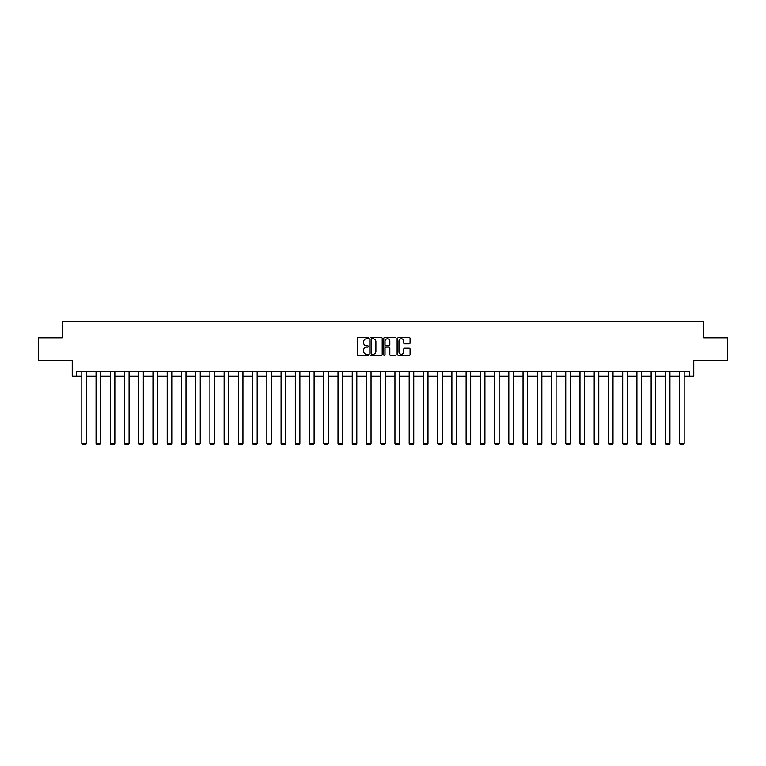 <?xml version="1.0" encoding="UTF-8"?>
<svg xmlns="http://www.w3.org/2000/svg" width="766" height="766" viewBox="0 0 766 766"><rect width="100%" height="100%" fill="white"/><g stroke="black" fill="none" stroke-linecap="round" stroke-linejoin="round"><path stroke-width="1.15" d="M368.398 338.17A0.622 0.622 0 0 0 367.776 337.538L358.258 337.538A0.9 0.9 0 0 0 357.368 338.438L357.368 354.553A0.9 0.9 0 0 0 358.258 355.453L367.776 355.453A0.622 0.622 0 0 0 368.398 354.821A0.622 0.622 0 0 0 367.776 354.198L366.541 354.198A2.863 2.863 0 0 1 363.678 351.335L363.678 349.985A2.863 2.863 0 0 1 366.541 347.122L367.776 347.122A0.622 0.622 0 0 0 368.398 346.5A0.622 0.622 0 0 0 367.776 345.868L366.541 345.868A2.863 2.863 0 0 1 363.678 343.005L363.678 341.655A2.863 2.863 0 0 1 366.541 338.792L367.776 338.792A0.622 0.622 0 0 0 368.398 338.17M76.389 376.144L76.389 371.587L689.611 371.587L689.611 376.144L693.757 376.144L693.757 360.633L727.7 360.633L727.7 337.825L703.839 337.825L703.839 321.404L62.161 321.404L62.161 337.825L38.3 337.825L38.3 360.633L72.243 360.633L72.243 376.144L81.818 376.144M409.168 343.857A0.9 0.9 0 0 0 410.069 342.957L410.069 338.438A0.9 0.9 0 0 0 409.168 337.538L398.607 337.538A0.9 0.9 0 0 0 397.707 338.438L397.707 354.553A0.9 0.9 0 0 0 398.607 355.453L409.168 355.453A0.9 0.9 0 0 0 410.069 354.553L410.069 349.095A0.9 0.9 0 0 0 409.168 348.195L404.649 348.195A0.9 0.9 0 0 0 403.759 349.095L403.759 351.805A2.394 2.394 0 0 1 401.355 354.198A2.394 2.394 0 0 1 398.962 351.805L398.962 341.186A2.394 2.394 0 0 1 401.355 338.792A2.394 2.394 0 0 1 403.759 341.186L403.759 342.957A0.9 0.9 0 0 0 404.649 343.857L409.168 343.857M382.215 338.438A0.9 0.9 0 0 0 381.324 337.538L370.754 337.538A0.9 0.9 0 0 0 369.854 338.438L369.854 354.553A0.9 0.9 0 0 0 370.754 355.453L381.324 355.453A0.9 0.9 0 0 0 382.215 354.553L382.215 338.438M384.676 337.538L395.246 337.538A0.9 0.9 0 0 1 396.146 338.438L396.146 354.553A0.9 0.9 0 0 1 395.246 355.453L390.727 355.453A0.9 0.9 0 0 1 389.827 354.553L389.827 348.023A0.9 0.9 0 0 0 388.937 347.122L385.93 347.122A0.9 0.9 0 0 0 385.039 348.023L385.039 354.821A0.622 0.622 0 0 1 384.408 355.453A0.622 0.622 0 0 1 383.785 354.821L383.785 338.438A0.9 0.9 0 0 1 384.676 337.538M86.386 376.144L96.056 376.144M100.614 376.144L110.285 376.144M114.852 376.144L124.523 376.144M129.081 376.144L138.751 376.144M143.319 376.144L152.989 376.144M157.547 376.144L167.218 376.144M171.785 376.144L181.456 376.144M186.014 376.144L195.684 376.144M200.252 376.144L209.922 376.144M214.48 376.144L224.151 376.144M228.718 376.144L238.389 376.144M242.946 376.144L252.617 376.144M257.185 376.144L266.855 376.144M271.413 376.144L281.084 376.144M285.651 376.144L295.322 376.144M299.879 376.144L309.55 376.144M314.117 376.144L323.788 376.144M328.346 376.144L338.017 376.144M342.584 376.144L352.255 376.144M356.812 376.144L366.483 376.144M371.05 376.144L380.721 376.144M385.279 376.144L394.95 376.144M399.517 376.144L409.188 376.144M413.745 376.144L423.416 376.144M427.983 376.144L437.654 376.144M442.212 376.144L451.883 376.144M456.45 376.144L466.121 376.144M470.678 376.144L480.349 376.144M484.916 376.144L494.587 376.144M499.145 376.144L508.815 376.144M513.383 376.144L523.054 376.144M527.611 376.144L537.282 376.144M541.849 376.144L551.52 376.144M556.078 376.144L565.748 376.144M570.316 376.144L579.986 376.144M584.544 376.144L594.215 376.144M598.782 376.144L608.453 376.144M613.011 376.144L622.681 376.144M627.249 376.144L636.919 376.144M641.477 376.144L651.148 376.144M655.715 376.144L665.386 376.144M669.944 376.144L679.614 376.144M684.182 376.144L689.611 376.144M371.74 338.792A0.622 0.622 0 0 0 371.108 339.424L371.108 353.566A0.622 0.622 0 0 0 371.74 354.198L373.032 354.198A2.863 2.863 0 0 0 375.905 351.335L375.905 341.655A2.863 2.863 0 0 0 373.032 338.792L371.74 338.792M389.827 341.234A2.394 2.394 0 0 0 387.433 338.84A2.394 2.394 0 0 0 385.039 341.234L385.039 344.978A0.9 0.9 0 0 0 385.93 345.868L388.937 345.868A0.9 0.9 0 0 0 389.827 344.978L389.827 341.234M86.386 371.587L86.386 443.409L81.818 443.409L81.818 371.587M86.386 443.409L85.696 444.596L82.508 444.596L81.818 443.409M100.614 371.587L100.614 443.409L96.056 443.409L96.056 371.587M100.614 443.409L99.934 444.596L96.736 444.596L96.056 443.409M114.852 371.587L114.852 443.409L110.285 443.409L110.285 371.587M114.852 443.409L114.163 444.596L110.974 444.596L110.285 443.409M129.081 371.587L129.081 443.409L124.523 443.409L124.523 371.587M129.081 443.409L128.401 444.596L125.203 444.596L124.523 443.409M143.319 371.587L143.319 443.409L138.751 443.409L138.751 371.587M143.319 443.409L142.629 444.596L139.441 444.596L138.751 443.409M157.547 371.587L157.547 443.409L152.989 443.409L152.989 371.587M157.547 443.409L156.867 444.596L153.669 444.596L152.989 443.409M171.785 371.587L171.785 443.409L167.218 443.409L167.218 371.587M171.785 443.409L171.096 444.596L167.907 444.596L167.218 443.409M186.014 371.587L186.014 443.409L181.456 443.409L181.456 371.587M186.014 443.409L185.334 444.596L182.136 444.596L181.456 443.409M200.252 371.587L200.252 443.409L195.684 443.409L195.684 371.587M200.252 443.409L199.562 444.596L196.374 444.596L195.684 443.409M214.48 371.587L214.48 443.409L209.922 443.409L209.922 371.587M214.48 443.409L213.8 444.596L210.602 444.596L209.922 443.409M228.718 371.587L228.718 443.409L224.151 443.409L224.151 371.587M228.718 443.409L228.029 444.596L224.84 444.596L224.151 443.409M242.946 371.587L242.946 443.409L238.389 443.409L238.389 371.587M242.946 443.409L242.267 444.596L239.069 444.596L238.389 443.409M257.185 371.587L257.185 443.409L252.617 443.409L252.617 371.587M257.185 443.409L256.495 444.596L253.307 444.596L252.617 443.409M271.413 371.587L271.413 443.409L266.855 443.409L266.855 371.587M271.413 443.409L270.733 444.596L267.535 444.596L266.855 443.409M285.651 371.587L285.651 443.409L281.084 443.409L281.084 371.587M285.651 443.409L284.962 444.596L281.773 444.596L281.084 443.409M299.879 371.587L299.879 443.409L295.322 443.409L295.322 371.587M299.879 443.409L299.2 444.596L296.002 444.596L295.322 443.409M314.117 371.587L314.117 443.409L309.55 443.409L309.55 371.587M314.117 443.409L313.428 444.596L310.24 444.596L309.55 443.409M328.346 371.587L328.346 443.409L323.788 443.409L323.788 371.587M328.346 443.409L327.666 444.596L324.468 444.596L323.788 443.409M342.584 371.587L342.584 443.409L338.017 443.409L338.017 371.587M342.584 443.409L341.895 444.596L338.706 444.596L338.017 443.409M356.812 371.587L356.812 443.409L352.255 443.409L352.255 371.587M356.812 443.409L356.133 444.596L352.935 444.596L352.255 443.409M371.05 371.587L371.05 443.409L366.483 443.409L366.483 371.587M371.05 443.409L370.361 444.596L367.173 444.596L366.483 443.409M385.279 371.587L385.279 443.409L380.721 443.409L380.721 371.587M385.279 443.409L384.599 444.596L381.401 444.596L380.721 443.409M399.517 371.587L399.517 443.409L394.95 443.409L394.95 371.587M399.517 443.409L398.827 444.596L395.639 444.596L394.95 443.409M413.745 371.587L413.745 443.409L409.188 443.409L409.188 371.587M413.745 443.409L413.065 444.596L409.867 444.596L409.188 443.409M427.983 371.587L427.983 443.409L423.416 443.409L423.416 371.587M427.983 443.409L427.294 444.596L424.105 444.596L423.416 443.409M442.212 371.587L442.212 443.409L437.654 443.409L437.654 371.587M442.212 443.409L441.532 444.596L438.334 444.596L437.654 443.409M456.45 371.587L456.45 443.409L451.883 443.409L451.883 371.587M456.45 443.409L455.76 444.596L452.572 444.596L451.883 443.409M470.678 371.587L470.678 443.409L466.121 443.409L466.121 371.587M470.678 443.409L469.998 444.596L466.8 444.596L466.121 443.409M484.916 371.587L484.916 443.409L480.349 443.409L480.349 371.587M484.916 443.409L484.227 444.596L481.038 444.596L480.349 443.409M499.145 371.587L499.145 443.409L494.587 443.409L494.587 371.587M499.145 443.409L498.465 444.596L495.267 444.596L494.587 443.409M513.383 371.587L513.383 443.409L508.815 443.409L508.815 371.587M513.383 443.409L512.693 444.596L509.505 444.596L508.815 443.409M527.611 371.587L527.611 443.409L523.054 443.409L523.054 371.587M527.611 443.409L526.931 444.596L523.733 444.596L523.054 443.409M541.849 371.587L541.849 443.409L537.282 443.409L537.282 371.587M541.849 443.409L541.16 444.596L537.971 444.596L537.282 443.409M556.078 371.587L556.078 443.409L551.52 443.409L551.52 371.587M556.078 443.409L555.398 444.596L552.2 444.596L551.52 443.409M570.316 371.587L570.316 443.409L565.748 443.409L565.748 371.587M570.316 443.409L569.626 444.596L566.438 444.596L565.748 443.409M584.544 371.587L584.544 443.409L579.986 443.409L579.986 371.587M584.544 443.409L583.864 444.596L580.666 444.596L579.986 443.409M598.782 371.587L598.782 443.409L594.215 443.409L594.215 371.587M598.782 443.409L598.093 444.596L594.904 444.596L594.215 443.409M613.011 371.587L613.011 443.409L608.453 443.409L608.453 371.587M613.011 443.409L612.331 444.596L609.133 444.596L608.453 443.409M627.249 371.587L627.249 443.409L622.681 443.409L622.681 371.587M627.249 443.409L626.559 444.596L623.371 444.596L622.681 443.409M641.477 371.587L641.477 443.409L636.919 443.409L636.919 371.587M641.477 443.409L640.797 444.596L637.599 444.596L636.919 443.409M655.715 371.587L655.715 443.409L651.148 443.409L651.148 371.587M655.715 443.409L655.026 444.596L651.837 444.596L651.148 443.409M669.944 371.587L669.944 443.409L665.386 443.409L665.386 371.587M669.944 443.409L669.264 444.596L666.066 444.596L665.386 443.409M684.182 371.587L684.182 443.409L679.614 443.409L679.614 371.587M684.182 443.409L683.492 444.596L680.304 444.596L679.614 443.409"/></g></svg>
